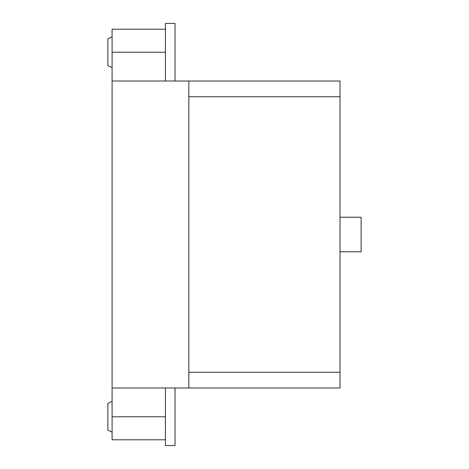 <?xml version="1.0" encoding="UTF-8"?>
<svg xmlns="http://www.w3.org/2000/svg" width="469" height="469" viewBox="0 0 469 469"><rect width="100%" height="100%" fill="white"/><g stroke="black" fill="none" stroke-linecap="round" stroke-linejoin="round"><path stroke-width="0.7" d="M188.837 81.008L340.025 81.008L340.025 387.992L188.837 387.992L188.837 81.008L112.091 81.008L112.091 387.992L188.837 387.992M340.025 251.765L361.13 251.765L361.13 217.235L340.025 217.235M188.837 372.257L340.025 372.257M188.837 96.743L340.025 96.743M165.428 387.992L165.428 445.55L175.025 445.55L175.025 387.992M165.428 29.207L112.091 29.207L112.091 81.008M112.091 36.881L107.87 38.798L107.87 65.66L112.091 67.577M165.428 81.008L165.428 23.45L175.025 23.45L175.025 81.008M112.091 401.423L107.87 403.34L107.87 430.202L112.091 432.119M112.091 387.992L112.091 439.793L165.428 439.793M112.091 52.229L165.428 52.229M112.091 416.771L165.428 416.771"/></g></svg>
